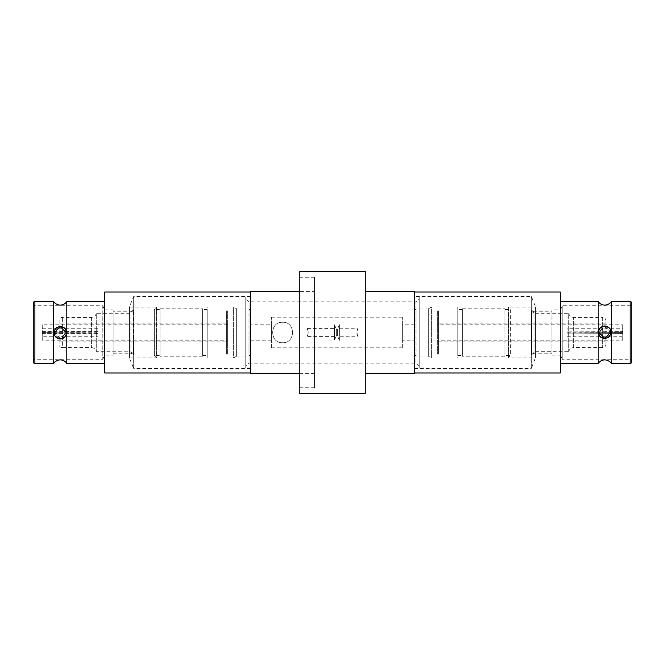 <?xml version="1.0" encoding="UTF-8"?>
<svg xmlns="http://www.w3.org/2000/svg" width="665" height="665" viewBox="0 0 665 665"><rect width="100%" height="100%" fill="white"/><g stroke="black" fill="none" stroke-linecap="round" stroke-linejoin="round"><path stroke-width="0.5" stroke-dasharray="3.33 2.49" d="M610.886 332.209L604.751 326.108L598.616 332.209M54.114 332.791L60.249 338.892L66.384 332.791M53.707 301.569L53.707 363.431M60.249 338.385L54.114 332.209L60.249 326.108L66.384 332.209L60.249 338.385M611.293 363.431L611.293 301.569M604.751 326.615L610.886 332.791L604.751 338.892L598.616 332.791L604.751 326.615M250.68 368.418L133.648 368.418L133.648 296.582L133.648 368.418L129.126 357.487L129.126 307.513L133.648 296.582L250.68 296.582L250.68 368.418L250.68 296.582M129.476 307.513L129.476 357.487M129.476 307.055L129.476 357.945L156.541 357.945L156.541 307.055L156.541 357.945L154.363 355.409L154.363 309.591L156.541 307.055L129.476 307.055L129.476 357.945M160.074 355.409L160.074 309.591L154.363 309.591L154.363 355.409L160.074 355.409L160.074 309.591M202.626 308.776L202.626 356.224L202.626 308.776L160.074 308.776L160.074 356.224L160.074 308.776M202.626 356.224L160.074 356.224M250.572 324.811L250.572 340.189L250.572 324.811L271.445 324.811L271.445 340.189L271.445 324.811M250.572 340.189L271.445 340.189M250.572 332.5L250.572 310.655L250.572 332.5M236.657 309.017L236.657 355.983L236.657 309.017L248.934 309.017L248.934 332.5L248.934 309.017L250.572 310.655M236.657 355.983L248.934 355.983L248.934 332.5L248.934 355.983L250.572 354.345M236.657 308.859L236.657 356.141L236.657 308.859L233.39 306.972L207.206 306.972L207.206 358.028L207.206 306.972M236.657 356.141L233.39 358.028L233.39 306.972L233.39 358.028L207.206 358.028M202.626 309.591L202.626 355.409L202.626 309.591L207.206 309.591L207.206 355.409L207.206 309.591M202.626 355.409L207.206 355.409M271.445 347.404L271.445 317.197L271.445 347.404M402.358 347.404L402.358 317.197L402.358 347.404M414.428 340.189L414.428 324.811L414.428 340.189L402.358 340.189L402.358 324.811L402.358 340.189M414.428 324.811L402.358 324.811M414.32 292.001L414.32 372.999L414.32 292.001M567.112 332.209L622.748 332.209L567.112 331.976L567.112 333.847L622.748 333.606L567.112 333.847M622.748 331.976L622.748 328.244L622.748 331.394L567.112 331.153L622.748 331.394M567.112 331.394L567.112 328.244L622.748 328.244M567.112 328.244L567.112 331.976M622.748 332.209L622.748 324.811L437.337 324.811L437.337 340.189L437.337 324.811M622.748 332.791L567.112 333.024L622.748 332.791L622.748 340.189L437.337 340.189M622.748 340.189L622.748 333.847M437.337 310.896L437.337 354.104L437.337 310.896L438.651 310.896L438.651 354.104L438.651 310.896M437.337 354.104L438.651 354.104M438.651 323.905L438.651 341.095L438.651 323.905L605.89 323.905L605.89 341.095L605.89 323.905M438.651 341.095L605.89 341.095M605.89 344.362L605.89 320.638A3.275 3.275 0 0 0 602.615 317.363L602.615 347.637L602.615 317.363L573.587 317.363L573.587 347.637L602.615 347.637A3.275 3.275 0 0 0 605.89 344.362L605.89 320.638M568.741 351.727A4.913 4.913 0 0 1 573.587 347.637L573.587 317.363A4.913 4.913 0 0 1 568.741 313.273L568.741 351.727L568.741 313.273L535.857 313.273L535.857 351.727L568.741 351.727M531.26 332.5L531.26 310.081L531.26 332.5M531.518 354.919L534.51 351.918L535.857 351.727L535.857 313.273C532.565 313.099 531.227 310.297 531.576 310.755L531.518 354.919L531.518 310.081L534.053 311.802L534.053 353.198L531.518 354.919M534.053 353.198L534.053 311.802L551.892 311.802L551.892 353.198L534.053 353.198M551.892 353.198L551.892 311.802M551.892 309.832L551.892 355.168L551.892 309.832L560.512 309.832L562.199 305.742L630.112 305.742L630.112 359.258L630.112 305.742L631.75 304.104L631.75 360.887L631.75 304.113M551.892 355.168L560.512 355.168L560.512 309.832L560.512 355.168L562.199 359.258L562.199 305.742L562.199 359.258L630.112 359.258L631.75 360.896M604.751 326.706A6.135 6.135 -0 0 0 598.616 332.841A6.135 6.135 -0 0 0 604.751 338.975A6.135 6.135 -0 0 0 610.886 332.841A6.135 6.135 -0 0 0 604.751 326.706M598.209 301.569L598.209 363.431M560.238 363.431L560.238 301.569L560.238 363.431M250.68 297.072L250.68 367.928L250.68 297.072L245.767 297.072L245.767 367.928L245.767 297.072M250.68 367.928L245.767 367.928M419.233 298.543L419.233 366.457L419.233 298.543L415.957 301.819L415.957 363.181L415.957 301.819L249.043 301.819L249.043 363.181L245.767 366.457L245.767 298.543L245.767 366.457M419.233 366.457L415.957 363.181L249.043 363.181L249.043 301.819L245.767 298.543M282.592 322.276C295.784 321.627 295.784 343.364 282.592 342.724C269.392 343.373 269.4 321.627 282.592 322.276C269.408 321.636 269.383 343.356 282.592 342.724C295.784 343.364 295.784 321.636 282.592 322.276M419.233 297.072L419.233 367.928L419.233 297.072L414.32 297.072L414.32 367.928L414.32 297.072M419.233 367.928L414.32 367.928M365.226 373.414L365.226 291.586L365.226 373.414M314.503 387.728L314.503 277.272L314.503 387.728L299.774 387.728L299.774 277.272L299.774 387.728M314.503 277.272L299.774 277.272M314.503 291.586L314.503 373.414L314.503 291.586L299.774 291.586M314.503 373.414L299.774 373.414M414.428 332.5L414.428 354.345L414.428 332.5M428.343 355.983L428.343 309.017L428.343 355.983L416.066 355.983L416.066 332.5L416.066 355.983L414.428 354.345M428.343 309.017L416.066 309.017L416.066 332.5L416.066 309.017L414.428 310.655M428.343 356.141L428.343 308.859L428.343 356.141L431.61 358.028L457.794 358.028L457.794 306.972L457.794 358.028M428.343 308.859L431.61 306.972L431.61 358.028L431.61 306.972L457.794 306.972M462.375 355.409L462.375 309.591L462.375 355.409L457.794 355.409L457.794 309.591L457.794 355.409M462.375 309.591L457.794 309.591M462.375 356.224L462.375 308.776L462.375 356.224L504.926 356.224L504.926 308.776L504.926 356.224M462.375 308.776L504.926 308.776M504.926 355.409L504.926 309.591L504.926 355.409L510.637 355.409L510.637 309.591L508.459 307.055L508.459 357.945L508.459 307.055L535.524 307.055L535.524 357.945L535.524 307.055M504.926 309.591L510.637 309.591L510.637 355.409L508.459 357.945L535.524 357.945M414.32 296.582L414.32 368.418L414.32 296.582L531.352 296.582L535.874 307.513L535.524 357.487L535.524 307.513M414.32 368.418L531.352 368.418L531.352 296.582L531.352 368.418L535.524 357.487M104.762 301.569L104.762 363.431L104.762 301.569M66.791 363.431L66.791 301.569M60.249 338.294A6.135 6.135 180 0 0 66.384 332.159A6.135 6.135 180 0 0 60.249 326.025A6.135 6.135 180 0 0 54.114 332.159A6.135 6.135 180 0 0 60.249 338.294M33.25 304.113L33.25 360.887L34.888 359.258L34.888 305.742L34.888 359.258L102.801 359.258L102.801 305.742L34.888 305.742L33.25 304.104M102.801 305.742L102.801 359.258L104.488 355.168L104.488 309.832L102.801 305.742M104.488 309.832L104.488 355.168L113.108 355.168L113.108 309.832L104.488 309.832M113.108 309.832L113.108 355.168M113.108 311.802L113.108 353.198L113.108 311.802L130.947 311.802L130.947 353.198L133.74 354.919L133.74 332.5L133.74 354.919C132.426 351.893 129.334 351.619 129.883 351.785L96.259 351.727A4.913 4.913 0 0 0 91.413 347.637L62.385 347.637L62.385 317.363L62.385 347.637A3.275 3.275 0 0 1 59.11 344.362L59.11 320.638L59.11 344.362M113.108 353.198L130.947 353.198L130.947 311.802L133.482 310.081L133.482 354.919L133.74 310.081C132.867 312.101 131.338 313.165 129.143 313.273L96.259 313.273L96.259 351.727L96.259 313.273A4.913 4.913 0 0 1 91.413 317.363L62.385 317.363A3.275 3.275 0 0 0 59.11 320.638M226.349 341.095L226.349 323.905L226.349 341.095L59.11 341.095L59.11 323.905L59.11 341.095M226.349 323.905L59.11 323.905M227.663 354.104L227.663 310.896L227.663 354.104L226.349 354.104L226.349 310.896L226.349 354.104M227.663 310.896L226.349 310.896M42.252 332.791L97.888 333.024L42.252 332.791L42.252 340.189L227.663 340.189L227.663 324.811L227.663 340.189M42.252 324.811L42.252 331.153L97.888 331.394L97.888 328.244L97.888 332.209L42.252 332.209L42.252 324.811L227.663 324.811M97.888 332.791L97.888 331.153M42.252 333.024L42.252 336.756L42.252 333.606L97.888 333.847L97.888 336.756L42.252 336.756M97.888 336.756L97.888 333.024M250.68 372.999L250.68 292.001L250.68 372.999M104.762 372.999L104.762 292.001M97.888 332.209L97.888 333.847M97.888 333.606L42.252 333.606M42.252 332.209L97.888 331.976M42.252 331.976L42.252 331.153M97.888 331.394L42.252 331.394M42.252 340.189L42.252 333.847M33.25 361.793L33.25 303.207M250.68 291.586L250.68 373.414M299.774 271.544L299.774 393.456M365.226 271.544L365.226 393.456M414.32 291.586L414.32 373.414M560.238 292.001L560.238 372.999M631.75 303.207L631.75 361.793M622.748 324.811L622.748 331.153M567.112 332.791L567.112 331.153M622.748 333.024L622.748 333.606M567.112 333.606L567.112 333.024M357.82 336.257L357.82 328.734L357.82 336.257M334.445 324.853L334.445 340.355L334.445 324.853M336.34 335.692L336.34 329.225L336.34 335.692M339.358 340.148L339.358 324.645L339.358 340.148M337.454 329.308L337.454 335.775L337.454 329.308M339.358 328.834L339.358 336.266L339.358 328.834M306.989 336.482L306.989 328.41L306.989 336.482M334.445 336.482L334.445 328.41L334.445 336.482M129.143 332.5L129.143 351.727L129.143 332.5M91.413 317.363L91.413 347.637L91.413 317.363M34.888 363.431L34.888 301.569M630.112 301.569L630.112 363.431M306.989 328.419A7.689 7.672 180 0 1 306.989 336.581A7.689 7.689 0 0 0 306.989 328.41L334.445 328.41M271.445 347.803L402.358 347.803M97.888 328.244L42.252 328.244M567.112 336.756L622.748 336.756M271.445 317.197L402.358 317.197M339.358 328.734L357.82 328.734A7.689 7.689 0 0 0 357.82 336.266L339.358 336.266M339.358 324.645L337.454 329.225L336.34 329.225L334.445 324.645M339.358 340.355L337.454 335.775L336.34 335.775L334.445 340.355M334.445 336.59L306.989 336.59"/><path stroke-width="1" d="M611.293 301.569L611.293 363.431A7.855 7.855 0 0 0 598.209 363.431L598.209 301.569A7.855 7.855 0 0 0 611.293 301.569L630.112 301.569A1.638 1.638 0 0 1 631.75 303.207L631.75 361.793A1.638 1.638 0 0 1 630.112 363.431L630.112 301.569M598.616 332.159L604.751 338.385L610.886 332.159A6.135 6.135 180 0 1 604.751 338.294A6.135 6.135 180 0 1 598.616 332.159A6.135 6.135 180 0 1 604.751 326.025A6.135 6.135 180 0 1 610.886 332.159M66.791 363.431A7.855 7.855 0 0 0 53.707 363.431L53.707 301.569A7.855 7.855 0 0 0 66.791 301.569L66.791 363.431L104.762 363.431M66.384 332.841L60.249 326.615L54.114 332.841A6.135 6.135 -0 0 1 60.249 326.706A6.135 6.135 -0 0 1 66.384 332.841A6.135 6.135 -0 0 1 60.249 338.975A6.135 6.135 -0 0 1 54.114 332.841M414.32 372.999L560.238 372.999L560.238 292.001L414.32 292.001M611.293 363.431L630.112 363.431M560.238 363.431L598.209 363.431M560.238 301.569L598.209 301.569M365.226 373.414L414.32 373.414L414.32 291.586L365.226 291.586M365.226 393.456L365.226 271.544L299.774 271.544L299.774 393.456L365.226 393.456M299.774 291.586L250.68 291.586L250.68 373.414L299.774 373.414M104.762 301.569L66.791 301.569M53.707 301.569L34.888 301.569A1.638 1.638 0 0 0 33.25 303.207L33.25 361.793A1.638 1.638 0 0 0 34.888 363.431L53.707 363.431M33.25 360.887L33.25 304.113M250.68 292.001L104.762 292.001L104.762 372.999L250.68 372.999M34.888 301.569L34.888 363.431"/></g></svg>
